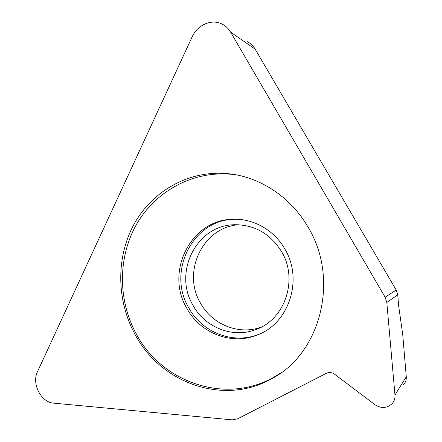 <?xml version="1.0" encoding="UTF-8"?>
<svg xmlns="http://www.w3.org/2000/svg" width="442" height="442" viewBox="0 0 442 442"><rect width="100%" height="100%" fill="white"/><g stroke="black" fill="none" stroke-linecap="round" stroke-linejoin="round"><path stroke-width="0.66" d="M394.977 395.032L386.822 302.505L385.142 297.245L230.636 32.178C228.52 28.603 225.713 25.923 222.21 24.128C211.718 18.553 197.397 24.863 192.082 36.995L37.553 371.523C31.382 383.656 41.034 402.496 53.891 403.176L232.199 419.856L237.581 418.85L326.4 373.291C329.157 372.031 331.87 372.324 334.528 374.164L374.893 404.662C381.054 408.623 386.722 408.375 391.899 403.916C394.192 401.452 395.214 398.491 394.977 395.032L406.275 376.755L402.717 334.495L398.651 305.798L397.723 294.786L396.209 290.018L255.139 49.101C253.2 45.835 250.597 43.366 247.343 41.686M308.19 227.37C339.975 279.709 320.212 353.909 271.714 378.695C222.906 406.563 159.38 382.291 134.423 333.251C116.495 299.599 116.053 257.255 134.003 224.265C152.02 191.419 188.298 170.236 226.984 173.568C258.89 176.225 290.587 196.519 308.19 227.37M403.458 384.822C405.541 382.557 406.48 379.866 406.275 376.755M261.443 327.041C238.746 335.589 211.79 324.389 200.331 302.787C181.795 271.753 202.966 226.818 238.912 224.751M256.111 329.461C284.836 319.549 298.527 279.659 281.664 251.785C270.167 233.459 254.216 224.448 233.807 224.751C196.254 225.597 173.402 272.465 192.751 304.853C204.613 327.312 232.752 338.787 256.111 329.461L260.609 327.472M235.884 219.226L234.591 219.254C192.8 219.552 167.109 271.51 188.535 307.372C201.685 332.34 233.166 344.992 259.073 334.163L261.018 333.334M232.89 219.249C253.283 218.342 274.233 230.094 284.946 249.178C303.466 279.764 288.792 323.533 257.526 334.887C231.475 345.771 199.823 333.03 186.601 307.908C165.065 271.819 190.867 219.552 232.89 219.249L234.591 219.254M236.464 174.899L230.928 174.236C192.193 170.833 155.291 191.607 136.589 224.238C117.953 256.995 117.837 299.311 135.716 332.854C160.595 381.8 224.984 405.292 274.128 377.037L280.604 373.087M386.822 302.505L397.723 294.786M396.209 290.018L385.142 297.245M230.636 32.178L255.139 49.101M233.807 224.751L237.238 224.696M257.526 334.887L259.073 334.163M271.714 378.695L274.128 377.037M226.984 173.568L230.928 174.236"/></g></svg>
